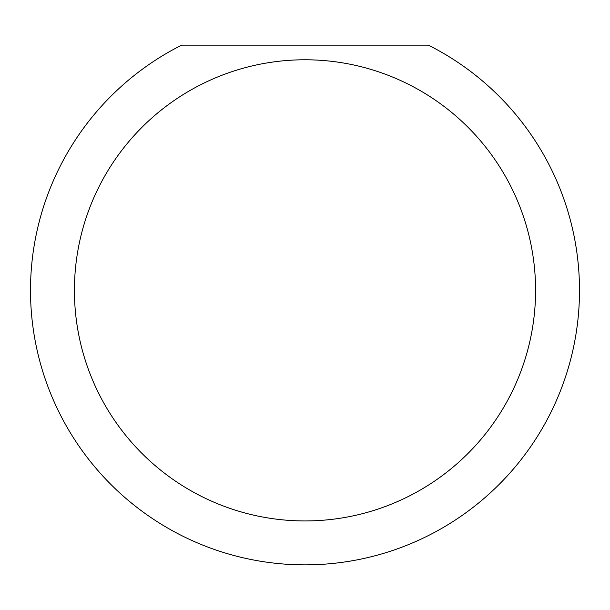 <?xml version="1.0" encoding="UTF-8"?>
<svg xmlns="http://www.w3.org/2000/svg" width="610" height="610" viewBox="0 0 610 610"><rect width="100%" height="100%" fill="white"/><g stroke="black" fill="none" stroke-linecap="round" stroke-linejoin="round"><path stroke-width="0.91" d="M535.58 290.36A230.58 230.58 0 0 0 305 59.78A230.58 230.58 0 0 0 74.42 290.36A230.58 230.58 0 0 0 305 520.94A230.58 230.58 0 0 0 535.58 290.36M428.357 45.14A274.5 274.5 0 0 1 305 564.86A274.5 274.5 0 0 1 181.643 45.14L428.357 45.14"/></g></svg>
